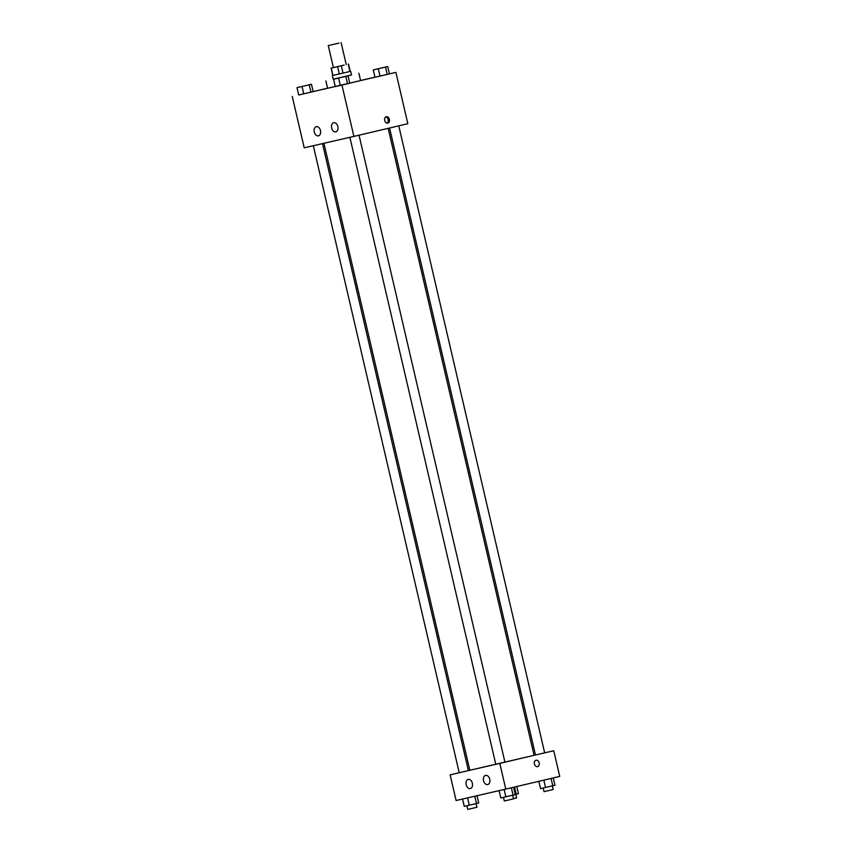 <?xml version="1.0" encoding="UTF-8"?>
<svg xmlns="http://www.w3.org/2000/svg" width="852" height="852" viewBox="0 0 852 852"><rect width="100%" height="100%" fill="white"/><g stroke="black" fill="none" stroke-linecap="round" stroke-linejoin="round"><path stroke-width="1.28" d="M339.043 43.09L328.276 45.582L339.043 43.09M344.165 65.093L331.108 68.117L344.165 65.093M331.236 68.096L332.94 75.434L339.309 73.964L337.605 66.626M341.322 65.764L343.026 73.102L349.948 71.472L348.244 64.134M343.026 73.102L339.309 73.964M332.94 75.434L349.948 71.472M350.694 71.291L351.546 74.965L348.585 75.668L333.207 79.225L332.355 75.562M351.535 74.923L333.196 79.193M358.873 73.251L360.588 80.589L349.725 83.155M335.262 86.521L327.583 88.267L325.879 80.94M298.711 94.966L395.892 72.377L389.449 73.858L387.745 66.541L373.282 69.917L387.745 66.541M374.976 77.181L360.566 80.493M327.562 88.182L313.163 91.569L311.47 84.273L297.007 87.649L311.47 84.273M333.569 79.247L335.273 86.584L340.299 85.434L349.735 83.208L348.031 75.881L333.569 79.247L348.031 75.881M297.007 87.649L298.722 94.987L303.738 93.837L313.174 91.611L310.969 92.144L309.265 84.817M373.282 69.917L374.986 77.244L380.003 76.094L389.449 73.868L387.234 74.401L385.53 67.074M341.94 85.072L353.889 136.405L304.217 147.811L292.268 96.478M353.889 136.405L407.842 123.71L395.892 72.377M384.678 120.462A3.291 2.428 -102.9 0 1 386.307 116.703A3.291 2.428 -102.9 0 1 389.407 119.365A3.291 2.428 -102.9 0 1 387.777 123.125A3.291 2.428 -102.9 0 1 384.678 120.462M387.127 123.146A3.291 2.428 77.1 0 0 388.15 119.653A3.291 2.428 77.1 0 0 385.7 116.958M318.435 135.851A4.707 3.184 76.8 0 1 314.271 131.996A4.707 3.184 76.8 0 1 316.294 126.692A4.707 3.184 76.8 0 1 320.469 130.548A4.707 3.184 76.8 0 1 318.446 135.851A4.707 3.184 76.8 0 1 318.435 135.851M335.826 131.858A4.707 3.184 76.8 0 1 331.652 128.002A4.707 3.184 76.8 0 1 333.686 122.699A4.707 3.184 76.8 0 1 337.861 126.554A4.707 3.184 76.8 0 1 335.837 131.858A4.707 3.184 76.8 0 1 335.826 131.858M388.161 128.343L534.066 755.319L504.948 762.178M495.779 764.319L469.825 770.272L323.92 143.285M389.588 128.002L535.493 754.989L553.757 750.74L450.133 774.851L456.108 800.518L505.779 789.101L499.804 763.435M322.493 143.615L468.398 770.602L450.133 774.851M359.043 135.191L504.948 762.199L503.468 762.551L495.789 764.329L349.874 137.321M535.482 754.947L534.055 755.266M469.814 770.219L468.387 770.549M466.161 784.681A4.707 3.184 76.8 0 1 468.185 779.388A4.707 3.184 76.8 0 1 472.359 783.244A4.707 3.184 76.8 0 1 470.336 788.547A4.707 3.184 76.8 0 1 470.325 788.558A4.707 3.184 76.8 0 1 466.161 784.681M489.751 779.26A4.707 3.184 76.8 0 1 487.727 784.554A4.707 3.184 76.8 0 1 487.717 784.564A4.707 3.184 76.8 0 1 483.542 780.698A4.707 3.184 76.8 0 1 485.565 775.395A4.707 3.184 76.8 0 1 489.751 779.26M505.779 789.101L559.732 776.406L553.757 750.74M537.527 766.64A3.291 2.428 77.1 0 0 537.537 766.64A3.291 2.428 -102.9 0 1 537.527 766.64A3.291 2.428 -102.9 0 1 534.428 763.967A3.291 2.428 -102.9 0 1 536.057 760.218A3.291 2.428 -102.9 0 1 539.156 762.881A3.291 2.428 -102.9 0 1 537.537 766.64A3.291 2.428 77.1 0 0 539.156 762.881A3.291 2.428 77.1 0 0 536.046 760.218M538.837 781.327L540.53 788.611L552.778 785.778L554.993 785.235L553.289 777.929M545.546 787.461L543.842 780.144M552.778 785.778L551.074 778.451M552.341 785.874L553.193 789.527L551.713 789.879L544.023 791.657L543.182 788.004M515.236 794.405L518.431 793.638L516.77 786.513M516.216 794.171L514.555 787.035M515.79 794.277L516.631 797.93L513.447 798.686M499.112 790.635L500.816 797.951L513.064 795.118L515.279 794.575L513.575 787.269M505.832 796.801L504.128 789.474M513.064 795.118L511.36 787.791M512.638 795.214L513.49 798.867L512.009 799.219L504.32 800.997L503.468 797.344M462.551 799.027L464.255 806.354L469.282 805.204L478.717 802.978L477.024 795.704M469.282 805.204L467.578 797.877M476.513 803.511L474.809 796.215M476.076 803.617L476.928 807.27L475.448 807.621L467.759 809.4L466.907 805.747M374.986 77.244L380.003 76.094L378.299 68.756M380.003 76.094L387.234 74.401M383.613 67.478L375.924 69.268L383.613 67.478M345.38 76.499L336.21 78.597L345.38 76.499M335.273 86.584L340.299 85.434L338.585 78.096M340.299 85.434L347.531 83.741L345.816 76.414M347.531 83.741L349.735 83.208M307.348 85.253L299.659 87.032L307.348 85.253M298.722 94.987L303.738 93.837L302.034 86.499M303.738 93.837L310.969 92.144M328.276 45.582L333.398 67.585M341.109 42.6L346.231 64.603M332.812 75.455L331.108 68.117M350.236 71.398L348.532 64.07M398.757 125.851L544.662 752.859M459.228 772.732L313.312 145.724"/></g></svg>
